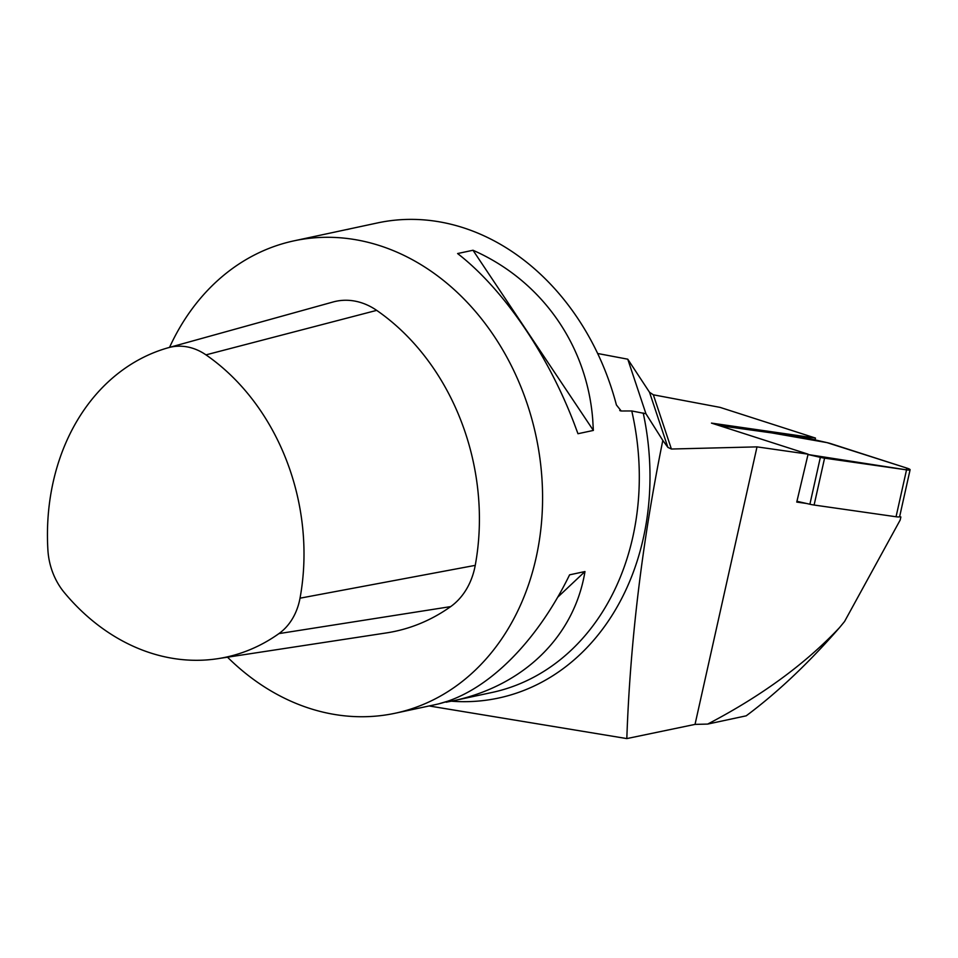 <?xml version="1.0" encoding="UTF-8"?>
<svg xmlns="http://www.w3.org/2000/svg" width="958" height="958" viewBox="0 0 958 958"><rect width="100%" height="100%" fill="white"/><g stroke="black" fill="none" stroke-linecap="round" stroke-linejoin="round"><path stroke-width="1.44" d="M707.687 724.08C761.418 696.011 805.343 663.882 839.447 627.706C808.516 663.199 777.429 692.574 746.186 715.83L707.687 724.08L695.029 724.392L626.819 738.582C630.172 641.668 642.171 542.288 662.816 440.429L667.894 447.398L649.524 392.277L627.765 359.19L645.943 413.748L662.816 440.429M806.42 503.453L796.757 502.076L808.097 454.176L711.459 423.101L815.462 438.057L720.057 407.378L653.344 394.804L649.524 392.277M653.344 394.804L671.402 449.027L667.894 447.398M899.646 516.566L900.867 516.961L900.173 520.05L844.549 621.514L839.447 627.706M900.867 516.961L899.538 516.769M671.402 449.027L757.012 446.871L808.097 454.176M757.012 446.871L695.029 724.392M815.462 438.057L815.03 439.878M626.819 738.582L429.136 705.962M645.943 413.748L631.765 410.958L621.215 410.994L616.413 404.971A241.56 195.672 77.9 0 0 377.572 222.915L294.034 240.829A241.56 195.672 -102.1 0 0 169.542 347.383M227.513 657.2A241.56 195.672 -102.1 0 0 395.307 713.207L434.992 704.705C483.958 694.538 535.426 644.878 569.591 574.836L584.979 571.543L557.64 597.277M447.015 701.4L439.255 703.699M584.979 571.543C574.297 636.543 523.583 686.036 452.356 700.981L446.141 702.214M346.82 229.597L351.083 228.591M472.989 250.254L593.361 430.429L577.973 433.723L574.093 423.316C547.186 353.119 502.854 288.526 457.601 253.547L472.989 250.254C541.258 280.287 586.811 344.617 592.715 419.329L593.361 430.429M620.485 410.874L619.742 410.503M597.66 353.502L627.765 359.19M395.307 713.207A241.56 195.672 -102.1 0 0 535.043 431.699A241.56 195.672 -102.1 0 0 294.034 240.829M217.682 658.697A212.209 171.901 -102.1 0 0 278.922 633.609A61.911 50.151 -102.1 0 0 300.022 598.187A212.209 171.901 -102.1 0 0 205.97 354.867A61.911 50.151 -102.1 0 0 168.524 347.658A61.911 50.151 -102.1 0 0 168.416 347.694A212.209 171.901 -102.1 0 0 47.9 550.036A61.911 50.151 -102.1 0 0 64.366 592.631A212.209 171.901 -102.1 0 0 217.682 658.697L386.493 632.903A222.388 180.14 -102.1 0 0 450.679 606.606A72.09 58.39 -102.1 0 0 475.24 565.364A222.388 180.14 -102.1 0 0 376.686 310.368A72.09 58.39 -102.1 0 0 333.073 301.986A72.09 58.39 -102.1 0 0 332.953 302.021L168.62 347.634M896.053 516.757L906.531 469.863A6.083 0.994 12.6 0 0 910.1 469.743L899.634 516.637A6.083 0.994 -167.4 0 1 896.053 516.757L814.108 505.034A9.197 1.497 -167.4 0 1 809.893 504.243L796.948 501.285M809.893 504.243L820.359 457.349L808.013 454.523L906.508 469.863L906.508 467.983L826.994 442.62L771.956 432.944L719.278 425.615A6.083 0.994 12.6 0 1 721.997 425.795L803.954 437.519A9.197 1.497 12.6 0 1 808.169 438.309L826.994 442.62A9.197 1.497 12.6 0 1 831.065 443.722L907.262 468.234A6.083 0.994 12.6 0 1 910.1 469.743M820.359 457.349A9.197 1.497 12.6 0 0 824.575 458.152L814.108 505.034M906.531 469.863L824.575 458.152M643.213 412.982A248.373 201.192 77.9 0 1 451.338 701.196M631.765 410.958A241.56 195.672 77.9 0 1 492.041 692.466L452.356 700.981M376.686 310.368L205.97 354.867M475.24 565.364L300.022 598.187M450.679 606.606L278.922 633.609M168.524 347.658L333.073 301.986"/></g></svg>
